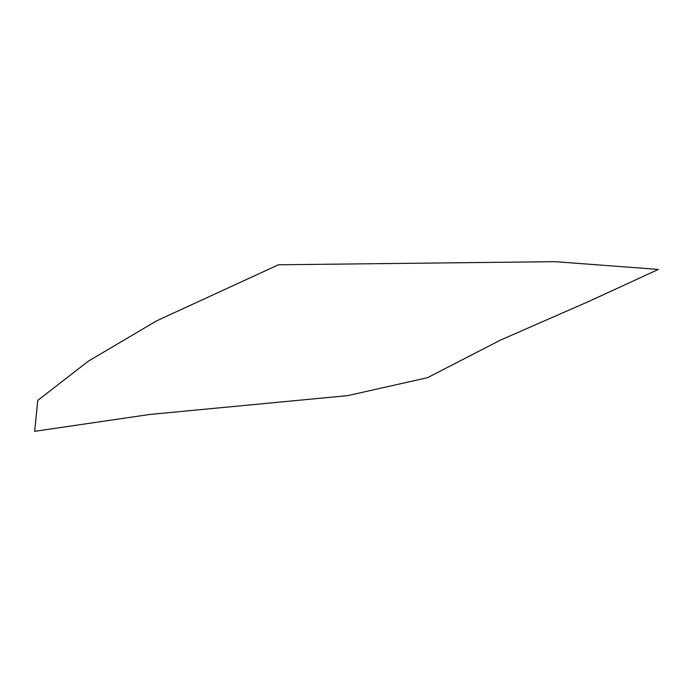 <?xml version="1.0" encoding="UTF-8"?>
<svg xmlns="http://www.w3.org/2000/svg" width="693" height="693" viewBox="0 0 693 693"><rect width="100%" height="100%" fill="white"/><g stroke="black" fill="none" stroke-linecap="round" stroke-linejoin="round"><path stroke-width="1.04" d="M156.696 320.807L88.401 361.148L37.786 400.381L34.65 431.332L149.844 414.449L347.652 395.634L427.416 377.72L500.641 340.02L589.059 301.325L658.35 269.421L554.937 261.668L278.439 264.787L156.696 320.807"/></g></svg>
